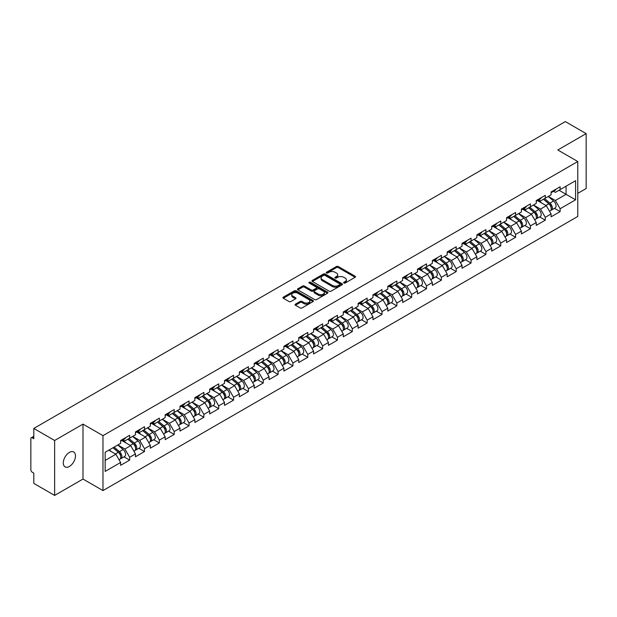<?xml version="1.0" encoding="UTF-8"?>
<svg xmlns="http://www.w3.org/2000/svg" width="617" height="617" viewBox="0 0 617 617"><rect width="100%" height="100%" fill="white"/><g stroke="black" fill="none" stroke-linecap="round" stroke-linejoin="round"><path stroke-width="0.93" d="M343.877 283.026A0.925 0.532 0 0 0 345.181 283.026L355.107 277.295A1.319 0.764 0 0 0 355.492 276.755A1.319 0.764 0 0 0 355.107 276.215L338.293 266.513A1.319 0.764 0 0 0 336.427 266.513L326.501 272.244A0.925 0.532 0 0 0 326.231 272.621A0.925 0.532 0 0 0 326.501 272.999A0.925 0.532 0 0 0 327.812 272.999L329.092 272.251A4.226 2.437 0 0 1 335.07 272.251L336.473 273.061A4.226 2.437 0 0 1 337.715 274.789A4.226 2.437 0 0 1 336.473 276.516L335.193 277.257A0.925 0.532 0 0 0 334.915 277.635A0.925 0.532 0 0 0 335.193 278.012A0.925 0.532 0 0 0 336.496 278.012L337.784 277.272A4.226 2.437 0 0 1 343.762 277.272L345.158 278.082A4.226 2.437 0 0 1 346.399 279.802A4.226 2.437 0 0 1 345.158 281.529L343.877 282.27A0.925 0.532 0 0 0 343.607 282.648A0.925 0.532 0 0 0 343.877 283.026L343.877 282.27M69.389 452.4A8.615 4.975 -60 0 1 73.693 451.976A8.615 4.975 -60 0 1 75.012 458.878A8.615 4.975 -60 0 1 69.389 466.467A8.615 4.975 -60 0 1 65.078 466.892A8.615 4.975 -60 0 1 63.759 459.989A8.615 4.975 -60 0 1 69.389 452.4M295.427 304.15A1.319 0.764 0 0 0 295.042 304.69A1.319 0.764 0 0 0 295.427 305.23L300.14 307.952A1.319 0.764 0 0 0 302.014 307.952L313.027 301.59A1.319 0.764 0 0 0 313.421 301.05A1.319 0.764 0 0 0 313.027 300.51L296.222 290.808A1.319 0.764 0 0 0 294.355 290.808L283.334 297.17A1.319 0.764 0 0 0 282.941 297.702A1.319 0.764 0 0 0 283.334 298.242L289.026 301.536A1.319 0.764 0 0 0 290.892 301.536L295.612 298.813A1.319 0.764 0 0 0 295.998 298.273A1.319 0.764 0 0 0 295.612 297.733L292.79 296.098A3.532 2.036 0 0 1 291.756 294.656A3.532 2.036 0 0 1 293.931 292.774A3.532 2.036 0 0 1 297.787 293.214L308.855 299.607A3.532 2.036 0 0 1 309.888 301.05A3.532 2.036 0 0 1 307.706 302.932A3.532 2.036 0 0 1 303.857 302.492L302.014 301.428A1.319 0.764 0 0 0 300.14 301.428L295.427 304.15L295.427 305.23L300.14 302.523L300.14 301.428M82.994 424.11L54.635 440.484L33.796 428.453L565.311 121.588L586.15 133.611L557.799 149.985L577.774 161.523L102.977 435.648L82.994 424.11L82.994 479.047L102.977 490.584L102.977 435.648M329.185 291.178A1.319 0.764 0 0 0 331.059 291.178L342.08 284.815A1.319 0.764 0 0 0 342.466 284.283A1.319 0.764 0 0 0 342.08 283.743L325.267 274.033A1.319 0.764 0 0 0 323.401 274.033L312.379 280.396A1.319 0.764 0 0 0 311.994 280.936A1.319 0.764 0 0 0 312.379 281.475L329.185 291.178M309.526 283.226A0.925 0.532 0 0 1 310.459 283.357L310.459 282.254L327.558 292.126A1.319 0.764 0 0 1 327.943 292.666A1.319 0.764 0 0 1 327.558 293.206L316.536 299.569A1.319 0.764 0 0 1 314.662 299.569L297.857 289.859L302.569 287.16L302.569 286.057L297.857 288.779A1.319 0.764 0 0 0 297.463 289.319A1.319 0.764 0 0 0 297.857 289.859L297.857 288.779M302.569 287.16A1.319 0.764 0 0 1 304.436 287.16L304.436 286.057A1.319 0.764 0 0 0 302.569 286.057M304.436 286.057L311.253 289.998A1.319 0.764 0 0 0 313.127 289.998L316.251 288.185A1.319 0.764 0 0 0 316.637 287.653A1.319 0.764 0 0 0 316.251 287.113L309.156 283.01A0.925 0.532 0 0 1 308.886 282.632A0.925 0.532 0 0 1 309.456 282.139A0.925 0.532 0 0 1 310.459 282.254M102.977 490.584L577.774 216.459L577.774 161.523M124.017 456.858L129.663 460.12L129.663 457.266L124.904 449.022L117.862 444.957M129.663 460.12L120.624 465.341L120.624 462.48L105.16 471.411L105.16 452.292L120.624 443.368L120.624 440.507L129.663 435.286L129.663 438.147L135.47 434.792L135.47 431.939L144.509 426.717L144.509 429.579L150.309 426.224L150.309 423.37L159.348 418.149L159.348 421.01L165.155 417.655L165.155 414.801L174.195 409.58L174.195 412.434L180.002 409.086L180.002 406.225L189.041 401.011L189.041 403.865L194.841 400.518L194.841 397.656L203.88 392.443L203.88 395.296L209.687 391.949L209.687 389.088L218.727 383.867L218.727 386.728L224.526 383.373L224.526 380.519L233.565 375.298L233.565 378.159L239.373 374.804L239.373 371.951L248.412 366.729L248.412 369.591L254.219 366.236L254.219 363.382L263.258 358.161L263.258 361.014L269.058 357.667L269.058 354.814L278.097 349.592L278.097 352.446L283.905 349.099L283.905 346.237L292.944 341.024L292.944 343.877L298.744 340.53L298.744 337.669L307.783 332.455L307.783 335.309L313.59 331.954L313.59 329.1L322.629 323.879L322.629 326.74L328.437 323.385L328.437 320.531L337.476 315.31L337.476 318.171L343.276 314.817L343.276 311.963L352.315 306.742L352.315 309.595L358.122 306.248L358.122 303.394L367.161 298.173L367.161 301.027L372.961 297.679L372.961 294.818L382.008 289.604L382.008 292.458L387.808 289.111L387.808 286.249L396.847 281.036L396.847 283.889L402.654 280.534L402.654 277.681L411.693 272.459L411.693 275.321L417.493 271.966L417.493 269.112L426.532 263.891L426.532 266.752L432.34 263.397L432.34 260.544L441.379 255.322L441.379 258.176L447.178 254.829L447.178 251.975L456.225 246.754L456.225 249.607L462.025 246.26L462.025 243.399L471.064 238.185L471.064 241.039L476.872 237.692L476.872 234.83L485.911 229.617L485.911 232.47L491.71 229.115L491.71 226.262L500.749 221.04L500.749 223.902L506.557 220.547L506.557 217.693L515.596 212.472L515.596 215.333L521.404 211.978L521.404 209.124L530.443 203.903L530.443 206.764L536.242 203.409L536.242 200.556L545.281 195.334L545.281 198.188L551.089 194.841L551.089 191.98L560.128 186.766L560.128 189.62L575.592 180.696L575.592 199.815L560.128 208.739L555.369 200.502L548.328 196.43M554.482 208.338L560.128 211.592L560.128 208.739M560.128 211.592L551.089 216.814L551.089 213.96L545.281 217.307L540.523 209.07L533.481 205.006M539.636 216.906L545.281 220.169L545.281 217.307M545.281 220.169L536.242 225.382L536.242 222.529L530.443 225.876L525.684 217.639L518.642 213.575M524.797 225.475L530.443 228.737L530.443 225.876M530.443 228.737L521.404 233.951L521.404 231.097L515.596 234.445L510.837 226.208L503.796 222.143M509.951 234.044L515.596 237.306L515.596 234.445M515.596 237.306L506.557 242.527L506.557 239.666L500.749 243.021L495.991 234.776L488.957 230.712M495.104 242.612L500.749 245.875L500.749 243.021M500.749 245.875L491.71 251.096L491.71 248.235L485.911 251.589L481.152 243.345L474.111 239.28M480.265 251.188L485.911 254.443L485.911 251.589M485.911 254.443L476.872 259.664L476.872 256.803L471.064 260.158L466.305 251.913L459.264 247.849M465.419 259.757L471.064 263.012L471.064 260.158M471.064 263.012L462.025 268.233L462.025 265.379L456.225 268.727L451.467 260.49L444.425 256.425M450.58 268.326L456.225 271.58L456.225 268.727M456.225 271.58L447.178 276.802L447.178 273.948L441.379 277.295L436.62 269.058L429.579 264.994M435.733 276.894L441.379 280.157L441.379 277.295M441.379 280.157L432.34 285.37L432.34 282.517L426.532 285.864L421.773 277.627L414.732 273.562M420.887 285.463L426.532 288.725L426.532 285.864M426.532 288.725L417.493 293.939L417.493 291.085L411.693 294.44L406.935 286.195L399.893 282.131M406.048 294.031L411.693 297.294L411.693 294.44M411.693 297.294L402.654 302.515L402.654 299.654L396.847 303.009L392.088 294.764L385.047 290.7M391.201 302.608L396.847 305.862L396.847 303.009M396.847 305.862L387.808 311.084L387.808 308.222L382.008 311.577L377.249 303.333L370.208 299.268M376.362 311.176L382.008 314.431L382.008 311.577M382.008 314.431L372.961 319.652L372.961 316.799L367.161 320.146L362.403 311.909L355.361 307.844M361.516 319.745L367.161 323L367.161 320.146M367.161 323L358.122 328.221L358.122 325.367L352.315 328.714L347.556 320.478L340.515 316.413M346.669 328.313L352.315 331.576L352.315 328.714M352.315 331.576L343.276 336.789L343.276 333.936L337.476 337.283L332.717 329.046L325.676 324.982M331.83 336.882L337.476 340.144L337.476 337.283M337.476 340.144L328.437 345.358L328.437 342.504L322.629 345.859L317.871 337.615L310.829 333.55M316.984 345.451L322.629 348.713L322.629 345.859M322.629 348.713L313.59 353.934L313.59 351.073L307.783 354.428L303.032 346.183L295.99 342.119M302.137 354.019L307.783 357.282L307.783 354.428M307.783 357.282L298.744 362.503L298.744 359.642L292.944 362.997L288.185 354.752L281.144 350.687M287.298 362.595L292.944 365.85L292.944 362.997M292.944 365.85L283.905 371.072L283.905 368.218L278.097 371.565L273.339 363.328L266.297 359.256M272.452 371.164L278.097 374.419L278.097 371.565M278.097 374.419L269.058 379.64L269.058 376.786L263.258 380.134L258.5 371.897L251.458 367.832M257.613 379.733L263.258 382.995L263.258 380.134M263.258 382.995L254.219 388.209L254.219 385.355L248.412 388.702L243.653 380.465L236.612 376.401M242.766 388.301L248.412 391.564L248.412 388.702M248.412 391.564L239.373 396.777L239.373 393.924L233.565 397.279L228.814 389.034L221.773 384.969M227.92 396.87L233.565 400.132L233.565 397.279M233.565 400.132L224.526 405.354L224.526 402.492L218.727 405.847L213.968 397.603L206.926 393.538M213.081 405.438L218.727 408.701L218.727 405.847M218.727 408.701L209.687 413.922L209.687 411.061L203.88 414.416L199.121 406.171L192.08 402.107M198.234 414.015L203.88 417.269L203.88 414.416M203.88 417.269L194.841 422.491L194.841 419.629L189.041 422.984L184.282 414.747L177.241 410.675M183.396 422.583L189.041 425.838L189.041 422.984M189.041 425.838L180.002 431.059L180.002 428.206L174.195 431.553L169.436 423.316L162.394 419.252M168.549 431.152L174.195 434.414L174.195 431.553M174.195 434.414L165.155 439.628L165.155 436.774L159.348 440.122L154.597 431.885L147.556 427.82M153.702 439.72L159.348 442.983L159.348 440.122M159.348 442.983L150.309 448.197L150.309 445.343L144.509 448.69L139.75 440.453L132.709 436.389M138.864 448.289L144.509 451.551L144.509 448.69M144.509 451.551L135.47 456.773L135.47 453.911L129.663 457.266M123.068 439.828L124.904 440.893L129.663 438.147M124.904 449.022L130.711 445.675L121.827 440.546M135.47 453.911L130.711 445.675M137.907 431.26L139.75 432.324L144.509 429.579M139.75 440.453L145.558 437.106L136.673 431.977M150.309 445.343L145.558 437.106M152.754 422.691L154.597 423.756L159.348 421.01M154.597 431.885L160.397 428.53L151.52 423.409M165.155 436.774L160.397 428.53M167.6 414.123L169.436 415.187L174.195 412.434M169.436 423.316L175.243 419.961L166.359 414.832M180.002 428.206L175.243 419.961M182.439 405.554L184.282 406.611L189.041 403.865M184.282 414.747L190.082 411.392L181.205 406.264M194.841 419.629L190.082 411.392M197.286 396.986L199.121 398.042L203.88 395.296M199.121 406.171L204.929 402.824L196.044 397.695M209.687 411.061L204.929 402.824M212.125 388.409L213.968 389.474L218.727 386.728M213.968 397.603L219.775 394.255L210.891 389.126M224.526 402.492L219.775 394.255M226.971 379.841L228.814 380.905L233.565 378.159M228.814 389.034L234.614 385.687L225.737 380.558M239.373 393.924L234.614 385.687M241.818 371.272L243.653 372.336L248.412 369.591M243.653 380.465L249.461 377.11L240.576 371.989M254.219 385.355L249.461 377.11M256.657 362.703L258.5 363.768L263.258 361.014M258.5 371.897L264.3 368.542L255.423 363.413M269.058 376.786L264.3 368.542M271.503 354.135L273.339 355.191L278.097 352.446M273.339 363.328L279.146 359.973L270.269 354.844M283.905 368.218L279.146 359.973M286.35 345.566L288.185 346.623L292.944 343.877M288.185 354.752L293.993 351.405L285.108 346.276M298.744 359.642L293.993 351.405M301.189 336.99L303.032 338.054L307.783 335.309M303.032 346.183L308.832 342.836L299.955 337.707M313.59 351.073L308.832 342.836M316.035 328.421L317.871 329.486L322.629 326.74M317.871 337.615L323.678 334.267L314.793 329.139M328.437 342.504L323.678 334.267M330.874 319.853L332.717 320.917L337.476 318.171M332.717 329.046L338.517 325.691L329.64 320.57M343.276 333.936L338.517 325.691M345.721 311.284L347.556 312.349L352.315 309.595M347.556 320.478L353.364 317.123L344.487 312.001M358.122 325.367L353.364 317.123M360.567 302.716L362.403 303.772L367.161 301.027M362.403 311.909L368.21 308.554L359.325 303.425M372.961 316.799L368.21 308.554M375.406 294.147L377.249 295.204L382.008 292.458M377.249 303.333L383.049 299.985L374.172 294.857M387.808 308.222L383.049 299.985M390.252 285.571L392.088 286.635L396.847 283.889M392.088 294.764L397.896 291.417L389.011 286.288M402.654 299.654L397.896 291.417M405.091 277.002L406.935 278.066L411.693 275.321M406.935 286.195L412.734 282.848L403.857 277.719M417.493 291.085L412.734 282.848M419.938 268.434L421.773 269.498L426.532 266.752M421.773 277.627L427.581 274.272L418.704 269.151M432.34 282.517L427.581 274.272M434.784 259.865L436.62 260.929L441.379 258.176M436.62 269.058L442.428 265.703L433.543 260.582M447.178 273.948L442.428 265.703M449.623 251.296L451.467 252.353L456.225 249.607M451.467 260.49L457.266 257.135L448.389 252.006M462.025 265.379L457.266 257.135M464.47 242.728L466.305 243.784L471.064 241.039M466.305 251.913L472.113 248.566L463.228 243.437M476.872 256.803L472.113 248.566M479.309 234.152L481.152 235.216L485.911 232.47M481.152 243.345L486.952 239.998L478.075 234.869M491.71 248.235L486.952 239.998M494.155 225.583L495.991 226.647L500.749 223.902M495.991 234.776L501.798 231.429L492.921 226.3M506.557 239.666L501.798 231.429M509.002 217.014L510.837 218.079L515.596 215.333M510.837 226.208L516.645 222.86L507.76 217.732M521.404 231.097L516.645 222.86M523.841 208.446L525.684 209.51L530.443 206.764M525.684 217.639L531.484 214.284L522.607 209.163M536.242 222.529L531.484 214.284M538.687 199.877L540.523 200.934L545.281 198.188M540.523 209.07L546.33 205.716L537.446 200.587M551.089 213.96L546.33 205.716M553.526 191.309L555.369 192.365L560.128 189.62M555.369 200.502L566.074 194.316L566.074 186.187L575.592 180.696M559.033 190.252L575.592 199.815M577.774 193.383L586.15 188.547L586.15 133.611M54.635 440.484L54.635 495.412L33.796 483.389L33.796 473.116L32.277 472.236A2.021 1.165 -120 0 1 30.85 469.761L30.85 438.672A2.021 1.165 -120 0 1 31.266 437.746A2.021 1.165 -120 0 1 32.277 437.846L33.796 438.726L33.796 428.453M54.635 495.412L82.994 479.047M105.16 460.421L115.865 454.243L108.823 450.179M120.624 462.48L115.865 454.243M344.247 283.157L345.158 282.625A4.226 2.437 0 0 0 346.399 280.905L346.399 279.802M337.715 274.789L337.715 275.892A4.226 2.437 0 0 1 336.473 277.611L335.555 278.144M355.091 277.303L338.293 267.608A1.319 0.764 0 0 0 336.427 267.608L326.871 273.13M342.057 284.83L325.267 275.136A1.319 0.764 0 0 0 323.401 275.136L312.395 281.483L312.379 280.396M339.743 284.661A0.925 0.532 0 0 0 340.013 284.283A0.925 0.532 0 0 0 339.743 283.905L324.989 275.383A0.925 0.532 0 0 0 323.678 275.383L322.321 276.161A4.226 2.437 0 0 0 321.087 277.889A4.226 2.437 0 0 0 322.321 279.617L332.409 285.44A4.226 2.437 0 0 0 338.386 285.44L339.743 284.661L339.743 285.756A0.925 0.532 0 0 0 340.013 285.378L340.013 284.283M321.087 277.889L321.087 278.992A4.226 2.437 0 0 0 322.321 280.712L322.321 279.617M339.743 285.756L338.386 286.535A4.226 2.437 0 0 1 332.409 286.535L322.321 280.712M304.436 287.16L311.253 291.093A1.319 0.764 0 0 0 313.127 291.093L316.251 289.288A1.319 0.764 0 0 0 316.637 288.748L316.637 287.653M310.459 283.357L327.534 293.214M318.333 294.078A3.532 2.036 0 0 0 322.182 294.525A3.532 2.036 0 0 0 324.365 292.635A3.532 2.036 0 0 0 323.331 291.193L319.429 288.941A1.319 0.764 0 0 0 317.562 288.941L314.431 290.754A1.319 0.764 0 0 0 314.045 291.286A1.319 0.764 0 0 0 314.431 291.826L318.333 294.078L318.333 295.181A3.532 2.036 0 0 0 322.182 295.62A3.532 2.036 0 0 0 324.365 293.738L324.365 292.635M314.045 291.286L314.045 292.389A1.319 0.764 0 0 0 314.431 292.928L314.431 291.826M318.333 295.181L314.431 292.928M309.888 301.05L309.888 302.145A3.532 2.036 0 0 1 307.706 304.034A3.532 2.036 0 0 1 303.857 303.587L302.014 302.523A1.319 0.764 0 0 0 300.14 302.523M291.756 294.656L291.756 295.759A3.532 2.036 0 0 0 292.79 297.201L292.79 296.098M295.597 298.821L292.79 297.201M313.027 300.51L313.027 301.59L296.222 291.903A1.319 0.764 0 0 0 294.355 291.903L283.35 298.258M549.955 204.62L549.292 204.242M550.804 210.281A4.442 2.561 -120 0 0 551.451 210.088A4.442 2.561 -120 0 0 552.254 206.98A4.442 2.561 -120 0 0 549.94 203.116L544.58 198.597M551.451 210.088L555.115 207.968A4.442 2.561 -120 0 0 555.909 204.867A4.442 2.561 -120 0 0 553.603 200.995L548.243 196.484M543.554 199.191L549.662 204.343A2.692 1.55 60 0 1 551.112 207.659M549.5 211.215L550.31 210.744A4.442 2.561 -120 0 0 551.104 207.644A4.442 2.561 -120 0 0 548.798 203.772L543.438 199.252M541.896 203.155L538.279 200.109M552.277 191.293A4.442 2.561 60 0 1 551.451 192.504A4.442 2.561 60 0 1 551.089 192.658M555.94 189.18A4.442 2.561 60 0 1 555.115 190.391L551.451 192.504M535.109 213.197L534.445 212.811M535.965 218.858A4.442 2.561 -120 0 0 536.605 218.657A4.442 2.561 -120 0 0 537.407 215.549A4.442 2.561 -120 0 0 535.093 211.685L529.741 207.165M536.605 218.657L540.268 216.536A4.442 2.561 -120 0 0 541.07 213.436A4.442 2.561 -120 0 0 538.757 209.572L533.404 205.052M528.707 207.759L534.816 212.911A2.692 1.55 60 0 1 536.266 216.228M534.661 219.783L535.463 219.313A4.442 2.561 -120 0 0 536.266 216.212A4.442 2.561 -120 0 0 533.952 212.341L528.599 207.821M527.049 211.724L523.44 208.677M520.27 221.765L519.599 221.38M521.118 227.426A4.442 2.561 -120 0 0 521.766 227.226A4.442 2.561 -120 0 0 522.56 224.125A4.442 2.561 -120 0 0 520.247 220.254L514.894 215.734M521.766 227.226L525.429 225.112A4.442 2.561 -120 0 0 526.224 222.004A4.442 2.561 -120 0 0 523.91 218.14L518.558 213.621M513.861 216.328L519.969 221.488A2.692 1.55 60 0 1 521.427 224.804M519.815 228.352L520.625 227.881A4.442 2.561 -120 0 0 521.419 224.781A4.442 2.561 -120 0 0 519.105 220.909L513.753 216.397M512.21 220.3L508.593 217.246M505.423 230.334L504.76 229.948M506.279 235.995A4.442 2.561 -120 0 0 506.919 235.794A4.442 2.561 -120 0 0 507.722 232.694A4.442 2.561 -120 0 0 505.408 228.822L500.048 224.303M506.919 235.794L510.583 233.681A4.442 2.561 -120 0 0 511.385 230.573A4.442 2.561 -120 0 0 509.071 226.709L503.711 222.189M499.022 224.904L505.13 230.056A2.692 1.55 60 0 1 506.58 233.373M504.968 236.92L505.778 236.45A4.442 2.561 -120 0 0 506.58 233.349A4.442 2.561 -120 0 0 504.266 229.485L498.906 224.966M497.364 228.868L493.754 225.814M490.584 238.902L489.913 238.517M491.433 244.563A4.442 2.561 -120 0 0 492.081 244.363A4.442 2.561 -120 0 0 492.875 241.262A4.442 2.561 -120 0 0 490.561 237.391L485.209 232.871M492.081 244.363L495.744 242.25A4.442 2.561 -120 0 0 496.538 239.149A4.442 2.561 -120 0 0 494.225 235.278L488.872 230.758M484.175 233.473L490.284 238.625A2.692 1.55 60 0 1 491.741 241.941M490.129 245.489L490.939 245.026A4.442 2.561 -120 0 0 491.734 241.918A4.442 2.561 -120 0 0 489.42 238.054L484.067 233.535M482.525 237.437L478.908 234.391M475.738 247.471L475.075 247.085M476.586 253.132A4.442 2.561 -120 0 0 477.234 252.931A4.442 2.561 -120 0 0 478.028 249.831A4.442 2.561 -120 0 0 475.722 245.959L470.362 241.448M477.234 252.931L480.898 250.818A4.442 2.561 -120 0 0 481.692 247.718A4.442 2.561 -120 0 0 479.386 243.846L474.026 239.327M469.336 242.041L475.445 247.193A2.692 1.55 60 0 1 476.895 250.51M475.283 254.057L476.093 253.595A4.442 2.561 -120 0 0 476.887 250.487A4.442 2.561 -120 0 0 474.581 246.623L469.221 242.103M467.678 246.006L464.061 242.959M537.438 199.862A4.442 2.561 60 0 1 536.605 201.073A4.442 2.561 60 0 1 536.242 201.227M541.101 197.748A4.442 2.561 60 0 1 540.268 198.959L536.605 201.073M522.591 208.438A4.442 2.561 60 0 1 521.766 209.641A4.442 2.561 60 0 1 521.404 209.795M526.255 206.317A4.442 2.561 60 0 1 525.429 207.528L521.766 209.641M507.745 217.007A4.442 2.561 60 0 1 506.919 218.217A4.442 2.561 60 0 1 506.557 218.364M511.408 214.893A4.442 2.561 60 0 1 510.583 216.097L506.919 218.217M492.906 225.575A4.442 2.561 60 0 1 492.081 226.786A4.442 2.561 60 0 1 491.71 226.933M496.569 223.462A4.442 2.561 60 0 1 495.744 224.673L492.081 226.786M478.059 234.144A4.442 2.561 60 0 1 477.234 235.355A4.442 2.561 60 0 1 476.872 235.501M481.723 232.031A4.442 2.561 60 0 1 480.898 233.241L477.234 235.355M460.891 256.04L460.228 255.662M461.747 261.701A4.442 2.561 -120 0 0 462.388 261.5A4.442 2.561 -120 0 0 463.19 258.4A4.442 2.561 -120 0 0 460.876 254.536L455.523 250.016M462.388 261.5L466.051 259.387A4.442 2.561 -120 0 0 466.853 256.286A4.442 2.561 -120 0 0 464.539 252.415L459.187 247.903M454.49 250.61L460.598 255.762A2.692 1.55 60 0 1 462.048 259.078M460.436 262.626L461.246 262.163A4.442 2.561 -120 0 0 462.048 259.063A4.442 2.561 -120 0 0 459.734 255.191L454.382 250.672M452.832 254.574L449.222 251.528M463.22 242.712A4.442 2.561 60 0 1 462.388 243.923A4.442 2.561 60 0 1 462.025 244.077M466.884 240.599A4.442 2.561 60 0 1 466.051 241.81L462.388 243.923M446.052 264.616L445.381 264.23M446.901 270.277A4.442 2.561 -120 0 0 447.549 270.076A4.442 2.561 -120 0 0 448.343 266.968A4.442 2.561 -120 0 0 446.029 263.104L440.677 258.585M447.549 270.076L451.212 267.955A4.442 2.561 -120 0 0 452.006 264.855A4.442 2.561 -120 0 0 449.693 260.991L444.34 256.471M439.643 259.179L445.752 264.331A2.692 1.55 60 0 1 447.209 267.647M445.597 271.202L446.407 270.732A4.442 2.561 -120 0 0 447.202 267.631A4.442 2.561 -120 0 0 444.888 263.76L439.535 259.24M437.993 263.143L434.376 260.096M448.374 251.281A4.442 2.561 60 0 1 447.549 252.492A4.442 2.561 60 0 1 447.178 252.646M452.037 249.168A4.442 2.561 60 0 1 451.212 250.379L447.549 252.492M431.206 273.184L430.543 272.799M432.054 278.845A4.442 2.561 -120 0 0 432.702 278.645A4.442 2.561 -120 0 0 433.504 275.537A4.442 2.561 -120 0 0 431.19 271.673L425.83 267.153M432.702 278.645L436.366 276.532A4.442 2.561 -120 0 0 437.168 273.424A4.442 2.561 -120 0 0 434.854 269.56L429.494 265.04M424.804 267.747L430.913 272.907A2.692 1.55 60 0 1 432.363 276.215M430.751 279.771L431.561 279.3A4.442 2.561 -120 0 0 432.363 276.2A4.442 2.561 -120 0 0 430.049 272.328L424.689 267.817M423.146 271.719L419.537 268.665M433.527 259.857A4.442 2.561 60 0 1 432.702 261.06A4.442 2.561 60 0 1 432.34 261.215M437.191 257.736A4.442 2.561 60 0 1 436.366 258.947L432.702 261.06M416.359 281.753L415.696 281.367M417.215 287.414A4.442 2.561 -120 0 0 417.863 287.213A4.442 2.561 -120 0 0 418.658 284.113A4.442 2.561 -120 0 0 416.344 280.241L410.991 275.722M417.863 287.213L421.527 285.1A4.442 2.561 -120 0 0 422.321 281.992A4.442 2.561 -120 0 0 420.007 278.128L414.655 273.609M409.958 276.316L416.066 281.475A2.692 1.55 60 0 1 417.524 284.792M415.912 288.34L416.722 287.869A4.442 2.561 -120 0 0 417.516 284.769A4.442 2.561 -120 0 0 415.202 280.905L409.85 276.385M408.307 280.288L404.69 277.234M418.688 268.426A4.442 2.561 60 0 1 417.863 269.637A4.442 2.561 60 0 1 417.493 269.783M422.352 266.305A4.442 2.561 60 0 1 421.527 267.516L417.863 269.637M401.52 290.322L400.857 289.936M402.369 295.983A4.442 2.561 -120 0 0 403.017 295.782A4.442 2.561 -120 0 0 403.811 292.682A4.442 2.561 -120 0 0 401.505 288.81L396.145 284.29M403.017 295.782L406.68 293.669A4.442 2.561 -120 0 0 407.475 290.568A4.442 2.561 -120 0 0 405.168 286.697L399.808 282.177M395.119 284.892L401.227 290.044A2.692 1.55 60 0 1 402.677 293.36M401.065 296.908L401.875 296.445A4.442 2.561 -120 0 0 402.67 293.337A4.442 2.561 -120 0 0 400.364 289.473L395.003 284.954M393.461 288.856L389.844 285.81M403.842 276.994A4.442 2.561 60 0 1 403.017 278.205A4.442 2.561 60 0 1 402.654 278.352M407.505 274.881A4.442 2.561 60 0 1 406.68 276.092L403.017 278.205M386.674 298.89L386.011 298.505M387.53 304.551A4.442 2.561 -120 0 0 388.17 304.351A4.442 2.561 -120 0 0 388.972 301.25A4.442 2.561 -120 0 0 386.658 297.379L381.306 292.867M388.17 304.351L391.834 302.237A4.442 2.561 -120 0 0 392.636 299.137A4.442 2.561 -120 0 0 390.322 295.265L384.969 290.746M380.273 293.461L386.381 298.613A2.692 1.55 60 0 1 387.831 301.929M386.219 305.477L387.029 305.014A4.442 2.561 -120 0 0 387.831 301.906A4.442 2.561 -120 0 0 385.517 298.042L380.165 293.522M378.614 297.425L375.005 294.378M389.003 285.563A4.442 2.561 60 0 1 388.17 286.774A4.442 2.561 60 0 1 387.808 286.92M392.667 283.45A4.442 2.561 60 0 1 391.834 284.661L388.17 286.774M371.835 307.459L371.164 307.081M372.683 313.12A4.442 2.561 -120 0 0 373.331 312.919A4.442 2.561 -120 0 0 374.126 309.819A4.442 2.561 -120 0 0 371.812 305.955L366.459 301.435M373.331 312.919L376.995 310.806A4.442 2.561 -120 0 0 377.789 307.706A4.442 2.561 -120 0 0 375.475 303.834L370.123 299.322M365.426 302.029L371.534 307.181A2.692 1.55 60 0 1 372.992 310.498M371.38 314.045L372.19 313.583A4.442 2.561 -120 0 0 372.984 310.482A4.442 2.561 -120 0 0 370.67 306.61L365.318 302.091M363.775 305.993L360.158 302.947M374.157 294.132A4.442 2.561 60 0 1 373.331 295.342A4.442 2.561 60 0 1 372.961 295.497M377.82 292.018A4.442 2.561 60 0 1 376.995 293.229L373.331 295.342M356.988 316.035L356.325 315.649M357.837 321.696A4.442 2.561 -120 0 0 358.485 321.496A4.442 2.561 -120 0 0 359.287 318.387A4.442 2.561 -120 0 0 356.973 314.523L351.613 310.004M358.485 321.496L362.148 319.375A4.442 2.561 -120 0 0 362.95 316.274A4.442 2.561 -120 0 0 360.637 312.403L355.276 307.891M350.587 310.598L356.695 315.75A2.692 1.55 60 0 1 358.145 319.066M356.533 322.622L357.343 322.151A4.442 2.561 -120 0 0 358.145 319.051A4.442 2.561 -120 0 0 355.832 315.179L350.471 310.659M348.929 314.562L345.319 311.516M359.31 302.7A4.442 2.561 60 0 1 358.485 303.911A4.442 2.561 60 0 1 358.122 304.065M362.973 300.587A4.442 2.561 60 0 1 362.148 301.798L358.485 303.911M342.142 324.604L341.479 324.218M342.998 330.265A4.442 2.561 -120 0 0 343.646 330.064A4.442 2.561 -120 0 0 344.44 326.956A4.442 2.561 -120 0 0 342.127 323.092L336.774 318.573M343.646 330.064L347.309 327.951A4.442 2.561 -120 0 0 348.104 324.843A4.442 2.561 -120 0 0 345.79 320.979L340.437 316.459M335.741 319.166L341.849 324.326A2.692 1.55 60 0 1 343.307 327.635M341.695 331.19L342.504 330.72A4.442 2.561 -120 0 0 343.299 327.619A4.442 2.561 -120 0 0 340.985 323.748L335.633 319.236M334.09 323.138L330.473 320.084M344.471 311.276A4.442 2.561 60 0 1 343.646 312.48A4.442 2.561 60 0 1 343.276 312.634M348.135 309.156A4.442 2.561 60 0 1 347.309 310.366L343.646 312.48M327.303 333.172L326.632 332.787M328.151 338.833A4.442 2.561 -120 0 0 328.799 338.633A4.442 2.561 -120 0 0 329.594 335.532A4.442 2.561 -120 0 0 327.288 331.661L321.927 327.141M328.799 338.633L332.463 336.52A4.442 2.561 -120 0 0 333.257 333.411A4.442 2.561 -120 0 0 330.951 329.547L325.591 325.028M320.894 327.735L327.01 332.895A2.692 1.55 60 0 1 328.46 336.211M326.848 339.759L327.658 339.288A4.442 2.561 -120 0 0 328.452 336.188A4.442 2.561 -120 0 0 326.146 332.324L320.786 327.804M319.244 331.707L315.626 328.653M329.625 319.845A4.442 2.561 60 0 1 328.799 321.056A4.442 2.561 60 0 1 328.437 321.202M333.288 317.724A4.442 2.561 60 0 1 332.463 318.935L328.799 321.056M312.457 341.741L311.793 341.355M313.313 347.402A4.442 2.561 -120 0 0 313.953 347.201A4.442 2.561 -120 0 0 314.755 344.101A4.442 2.561 -120 0 0 312.441 340.229L307.089 335.71M313.953 347.201L317.616 345.088A4.442 2.561 -120 0 0 318.418 341.988A4.442 2.561 -120 0 0 316.105 338.116L310.752 333.596M306.055 336.311L312.163 341.463A2.692 1.55 60 0 1 313.613 344.78M312.001 348.327L312.811 347.865A4.442 2.561 -120 0 0 313.613 344.756A4.442 2.561 -120 0 0 311.3 340.892L305.947 336.373M304.397 340.275L300.788 337.229M314.786 328.414A4.442 2.561 60 0 1 313.953 329.625A4.442 2.561 60 0 1 313.59 329.771M318.441 326.3A4.442 2.561 60 0 1 317.616 327.511L313.953 329.625M297.618 350.309L296.947 349.924M298.466 355.97A4.442 2.561 -120 0 0 299.114 355.77A4.442 2.561 -120 0 0 299.908 352.669A4.442 2.561 -120 0 0 297.595 348.798L292.242 344.286M299.114 355.77L302.777 353.657A4.442 2.561 -120 0 0 303.572 350.556A4.442 2.561 -120 0 0 301.258 346.685L295.905 342.165M291.209 344.88L297.317 350.032A2.692 1.55 60 0 1 298.775 353.348M297.163 356.896L297.972 356.433A4.442 2.561 -120 0 0 298.767 353.325A4.442 2.561 -120 0 0 296.453 349.461L291.101 344.942M289.558 348.844L285.941 345.798M299.939 336.982A4.442 2.561 60 0 1 299.114 338.193A4.442 2.561 60 0 1 298.744 338.34M303.603 334.869A4.442 2.561 60 0 1 302.777 336.08L299.114 338.193M282.771 358.878L282.108 358.5M283.619 364.539A4.442 2.561 -120 0 0 284.267 364.338A4.442 2.561 -120 0 0 285.069 361.238A4.442 2.561 -120 0 0 282.756 357.374L277.395 352.855M284.267 364.338L287.931 362.225A4.442 2.561 -120 0 0 288.733 359.125A4.442 2.561 -120 0 0 286.419 355.253L281.059 350.734M276.37 353.448L282.478 358.6A2.692 1.55 60 0 1 283.928 361.917M282.316 365.465L283.126 365.002A4.442 2.561 -120 0 0 283.928 361.901A4.442 2.561 -120 0 0 281.614 358.03L276.254 353.51M274.712 357.413L271.102 354.366M285.093 345.551A4.442 2.561 60 0 1 284.267 346.762A4.442 2.561 60 0 1 283.905 346.916M288.756 343.438A4.442 2.561 60 0 1 287.931 344.648L284.267 346.762M267.925 367.454L267.261 367.069M268.781 373.115A4.442 2.561 -120 0 0 269.428 372.915A4.442 2.561 -120 0 0 270.223 369.807A4.442 2.561 -120 0 0 267.909 365.943L262.557 361.423M269.428 372.915L273.092 370.794A4.442 2.561 -120 0 0 273.886 367.693A4.442 2.561 -120 0 0 271.573 363.822L266.22 359.31M261.523 362.017L267.631 367.169A2.692 1.55 60 0 1 269.081 370.485M267.477 374.041L268.279 373.57A4.442 2.561 -120 0 0 269.081 370.47A4.442 2.561 -120 0 0 266.768 366.598L261.415 362.079M259.873 365.981L256.256 362.935M270.254 354.119A4.442 2.561 60 0 1 269.428 355.33A4.442 2.561 60 0 1 269.058 355.485M273.917 352.006A4.442 2.561 60 0 1 273.092 353.217L269.428 355.33M253.086 376.023L252.415 375.637M253.934 381.684A4.442 2.561 -120 0 0 254.582 381.483A4.442 2.561 -120 0 0 255.376 378.375A4.442 2.561 -120 0 0 253.07 374.511L247.71 369.992M254.582 381.483L258.245 379.362A4.442 2.561 -120 0 0 259.04 376.262A4.442 2.561 -120 0 0 256.734 372.398L251.374 367.879M246.677 370.586L252.785 375.738A2.692 1.55 60 0 1 254.243 379.054M252.631 382.609L253.44 382.139A4.442 2.561 -120 0 0 254.235 379.039A4.442 2.561 -120 0 0 251.921 375.167L246.569 370.647M245.026 374.558L241.409 371.503M255.407 362.688A4.442 2.561 60 0 1 254.582 363.899A4.442 2.561 60 0 1 254.219 364.053M259.071 360.575A4.442 2.561 60 0 1 258.245 361.786L254.582 363.899M238.239 384.592L237.576 384.206M239.095 390.252A4.442 2.561 -120 0 0 239.735 390.052A4.442 2.561 -120 0 0 240.537 386.952A4.442 2.561 -120 0 0 238.224 383.08L232.871 378.56M239.735 390.052L243.399 387.939A4.442 2.561 -120 0 0 244.201 384.831A4.442 2.561 -120 0 0 241.887 380.967L236.535 376.447M231.838 379.154L237.946 384.314A2.692 1.55 60 0 1 239.396 387.63M237.784 391.178L238.594 390.708A4.442 2.561 -120 0 0 239.396 387.607A4.442 2.561 -120 0 0 237.082 383.735L231.73 379.224M230.18 383.126L226.57 380.072M240.561 371.264A4.442 2.561 60 0 1 239.735 372.475A4.442 2.561 60 0 1 239.373 372.622M244.224 369.143A4.442 2.561 60 0 1 243.399 370.354L239.735 372.475M223.4 393.16L222.729 392.774M224.249 398.821A4.442 2.561 -120 0 0 224.897 398.621A4.442 2.561 -120 0 0 225.691 395.52A4.442 2.561 -120 0 0 223.377 391.648L218.025 387.129M224.897 398.621L228.56 396.507A4.442 2.561 -120 0 0 229.354 393.407A4.442 2.561 -120 0 0 227.041 389.535L221.688 385.016M216.991 387.731L223.099 392.882A2.692 1.55 60 0 1 224.557 396.199M222.945 399.747L223.755 399.284A4.442 2.561 -120 0 0 224.549 396.176A4.442 2.561 -120 0 0 222.236 392.312L216.883 387.792M215.341 391.695L211.724 388.648M225.722 379.833A4.442 2.561 60 0 1 224.897 381.044A4.442 2.561 60 0 1 224.526 381.19M229.385 377.72A4.442 2.561 60 0 1 228.56 378.923L224.897 381.044M208.554 401.729L207.89 401.343M209.402 407.39A4.442 2.561 -120 0 0 210.05 407.189A4.442 2.561 -120 0 0 210.852 404.089A4.442 2.561 -120 0 0 208.538 400.217L203.178 395.705M210.05 407.189L213.713 405.076A4.442 2.561 -120 0 0 214.515 401.976A4.442 2.561 -120 0 0 212.202 398.104L206.842 393.584M202.152 396.299L208.261 401.451A2.692 1.55 60 0 1 209.711 404.767M208.099 408.315L208.908 407.852A4.442 2.561 -120 0 0 209.711 404.744A4.442 2.561 -120 0 0 207.397 400.88L202.037 396.361M200.494 400.263L196.885 397.217M210.875 388.401A4.442 2.561 60 0 1 210.05 389.612A4.442 2.561 60 0 1 209.687 389.759M214.539 386.288A4.442 2.561 60 0 1 213.713 387.499L210.05 389.612M193.707 410.297L193.044 409.912M194.563 415.958A4.442 2.561 -120 0 0 195.203 415.758A4.442 2.561 -120 0 0 196.005 412.657A4.442 2.561 -120 0 0 193.692 408.786L188.339 404.274M195.203 415.758L198.867 413.645A4.442 2.561 -120 0 0 199.669 410.544A4.442 2.561 -120 0 0 197.355 406.672L192.003 402.153M187.306 404.868L193.414 410.02A2.692 1.55 60 0 1 194.864 413.336M193.26 416.884L194.062 416.421A4.442 2.561 -120 0 0 194.864 413.321A4.442 2.561 -120 0 0 192.55 409.449L187.198 404.929M185.655 408.832L182.038 405.785M196.036 396.97A4.442 2.561 60 0 1 195.203 398.181A4.442 2.561 60 0 1 194.841 398.335M199.7 394.857A4.442 2.561 60 0 1 198.867 396.068L195.203 398.181M178.868 418.866L178.197 418.488M179.717 424.535A4.442 2.561 -120 0 0 180.365 424.334A4.442 2.561 -120 0 0 181.159 421.226A4.442 2.561 -120 0 0 178.853 417.362L173.493 412.842M180.365 424.334L184.028 422.213A4.442 2.561 -120 0 0 184.822 419.113A4.442 2.561 -120 0 0 182.509 415.241L177.156 410.729M172.459 413.436L178.568 418.588A2.692 1.55 60 0 1 180.025 421.905M178.413 425.46L179.223 424.99A4.442 2.561 -120 0 0 180.017 421.889A4.442 2.561 -120 0 0 177.704 418.017L172.351 413.498M170.809 417.401L167.192 414.354M181.19 405.539A4.442 2.561 60 0 1 180.365 406.75A4.442 2.561 60 0 1 180.002 406.904M184.853 403.425A4.442 2.561 60 0 1 184.028 404.636L180.365 406.75M164.022 427.442L163.358 427.057M164.878 433.103A4.442 2.561 -120 0 0 165.518 432.903A4.442 2.561 -120 0 0 166.32 429.794A4.442 2.561 -120 0 0 164.006 425.931L158.654 421.411M165.518 432.903L169.181 430.782A4.442 2.561 -120 0 0 169.983 427.681A4.442 2.561 -120 0 0 167.67 423.817L162.317 419.298M157.62 422.005L163.729 427.157A2.692 1.55 60 0 1 165.179 430.473M163.567 434.029L164.377 433.558A4.442 2.561 -120 0 0 165.179 430.458A4.442 2.561 -120 0 0 162.865 426.586L157.512 422.067M155.962 425.977L152.353 422.923M166.343 414.107A4.442 2.561 60 0 1 165.518 415.318A4.442 2.561 60 0 1 165.155 415.472M170.007 411.994A4.442 2.561 60 0 1 169.181 413.205L165.518 415.318M149.183 436.011L148.512 435.625M150.031 441.672A4.442 2.561 -120 0 0 150.679 441.471A4.442 2.561 -120 0 0 151.474 438.371A4.442 2.561 -120 0 0 149.16 434.499L143.807 429.98M150.679 441.471L154.343 439.358A4.442 2.561 -120 0 0 155.137 436.25A4.442 2.561 -120 0 0 152.823 432.386L147.471 427.866M142.774 430.573L148.882 435.733A2.692 1.55 60 0 1 150.34 439.049M148.728 442.597L149.538 442.127A4.442 2.561 -120 0 0 150.332 439.026A4.442 2.561 -120 0 0 148.018 435.155L142.666 430.643M141.123 434.545L137.506 431.491M151.504 422.684A4.442 2.561 60 0 1 150.679 423.894A4.442 2.561 60 0 1 150.309 424.041M155.168 420.563A4.442 2.561 60 0 1 154.343 421.773L150.679 423.894M134.336 444.579L133.673 444.194M135.185 450.24A4.442 2.561 -120 0 0 135.833 450.04A4.442 2.561 -120 0 0 136.635 446.939A4.442 2.561 -120 0 0 134.321 443.068L128.961 438.548M135.833 450.04L139.496 447.927A4.442 2.561 -120 0 0 140.298 444.818A4.442 2.561 -120 0 0 137.984 440.954L132.624 436.435M127.935 439.15L134.043 444.302A2.692 1.55 60 0 1 135.493 447.618M133.881 451.166L134.691 450.695A4.442 2.561 -120 0 0 135.485 447.595A4.442 2.561 -120 0 0 133.179 443.731L127.819 439.211M126.277 443.114L122.667 440.068M136.658 431.252A4.442 2.561 60 0 1 135.833 432.463A4.442 2.561 60 0 1 135.47 432.61M140.321 429.139A4.442 2.561 60 0 1 139.496 430.342L135.833 432.463M119.49 453.148L118.826 452.762M120.346 458.809A4.442 2.561 -120 0 0 120.986 458.608A4.442 2.561 -120 0 0 121.788 455.508A4.442 2.561 -120 0 0 119.474 451.636L114.122 447.117M120.986 458.608L124.649 456.495A4.442 2.561 -120 0 0 125.452 453.395A4.442 2.561 -120 0 0 123.138 449.523L117.785 445.004M113.088 447.718L119.197 452.87A2.692 1.55 60 0 1 120.647 456.187M119.042 459.734L119.845 459.272A4.442 2.561 -120 0 0 120.647 456.164A4.442 2.561 -120 0 0 118.333 452.3L112.98 447.78M111.43 451.683L109.317 449.893M121.819 439.821A4.442 2.561 60 0 1 120.986 441.032A4.442 2.561 60 0 1 120.624 441.178M125.482 437.708A4.442 2.561 60 0 1 124.649 438.918L120.986 441.032M33.796 436.967L32.277 437.846M345.158 282.625L345.158 281.529M335.193 278.012L335.193 277.257M336.473 277.611L336.473 276.516M326.501 272.999L326.501 272.244M336.427 267.608L336.427 266.513M338.293 267.608L338.293 266.513M355.107 277.295L355.107 276.215M323.401 275.136L323.401 274.033M325.267 275.136L325.267 274.033M342.08 284.815L342.08 283.743M332.409 286.535L332.409 285.44M338.386 286.535L338.386 285.44M311.253 291.093L311.253 289.998M313.127 291.093L313.127 289.998M316.251 289.288L316.251 288.185M327.558 293.206L327.558 292.126M302.014 302.523L302.014 301.428M303.857 303.587L303.857 302.492M295.612 298.813L295.612 297.733M283.334 298.242L283.334 297.17M294.355 291.903L294.355 290.808M296.222 291.903L296.222 290.808M549.94 203.116L553.603 200.995M545.875 205.453L548.798 203.772M535.093 211.685L538.757 209.572M531.036 214.03L533.952 212.341M520.247 220.254L523.91 218.14M516.19 222.598L519.105 220.909M505.408 228.822L509.071 226.709M501.351 231.167L504.266 229.485M490.561 237.391L494.225 235.278M486.504 239.735L489.42 238.054M475.722 245.959L479.386 243.846M471.658 248.304L474.581 246.623M460.876 254.536L464.539 252.415M456.819 256.873L459.734 255.191M446.029 263.104L449.693 260.991M441.973 265.449L444.888 263.76M431.19 271.673L434.854 269.56M427.134 274.017L430.049 272.328M416.344 280.241L420.007 278.128M412.287 282.586L415.202 280.905M401.505 288.81L405.168 286.697M397.441 291.155L400.364 289.473M386.658 297.379L390.322 295.265M382.602 299.723L385.517 298.042M371.812 305.955L375.475 303.834M367.755 308.292L370.67 306.61M356.973 314.523L360.637 312.403M352.916 316.868L355.832 315.179M342.127 323.092L345.79 320.979M338.07 325.437L340.985 323.748M327.288 331.661L330.951 329.547M323.223 334.005L326.146 332.324M312.441 340.229L316.105 338.116M308.384 342.574L311.3 340.892M297.595 348.798L301.258 346.685M293.538 351.142L296.453 349.461M282.756 357.374L286.419 355.253M278.699 359.711L281.614 358.03M267.909 365.943L271.573 363.822M263.852 368.287L266.768 366.598M253.07 374.511L256.734 372.398M249.006 376.856L251.921 375.167M238.224 383.08L241.887 380.967M234.167 385.424L237.082 383.735M223.377 391.648L227.041 389.535M219.32 393.993L222.236 392.312M208.538 400.217L212.202 398.104M204.474 402.562L207.397 400.88M193.692 408.786L197.355 406.672M189.635 411.13L192.55 409.449M178.853 417.362L182.509 415.241M174.788 419.699L177.704 418.017M164.006 425.931L167.67 423.817M159.95 428.275L162.865 426.586M149.16 434.499L152.823 432.386M145.103 436.844L148.018 435.155M134.321 443.068L137.984 440.954M130.256 445.412L133.179 443.731M119.474 451.636L123.138 449.523M115.418 453.981L118.333 452.3M33.796 436.281L31.266 437.746"/></g></svg>
